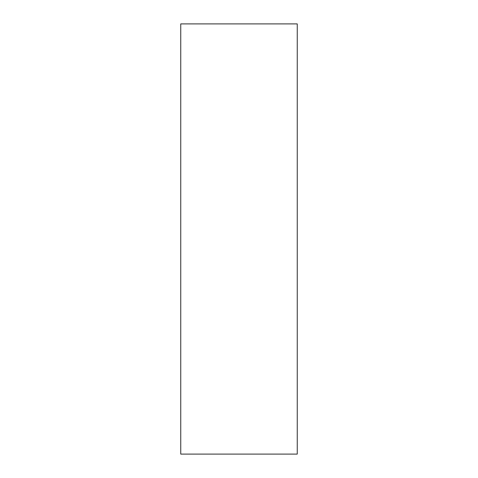 <?xml version="1.0" encoding="UTF-8"?>
<svg xmlns="http://www.w3.org/2000/svg" width="478" height="478" viewBox="0 0 478 478"><rect width="100%" height="100%" fill="white"/><g stroke="black" fill="none" stroke-linecap="round" stroke-linejoin="round"><path stroke-width="0.72" d="M297.25 454.1L180.75 454.1L180.75 23.9L297.25 23.9L297.25 454.1"/></g></svg>
